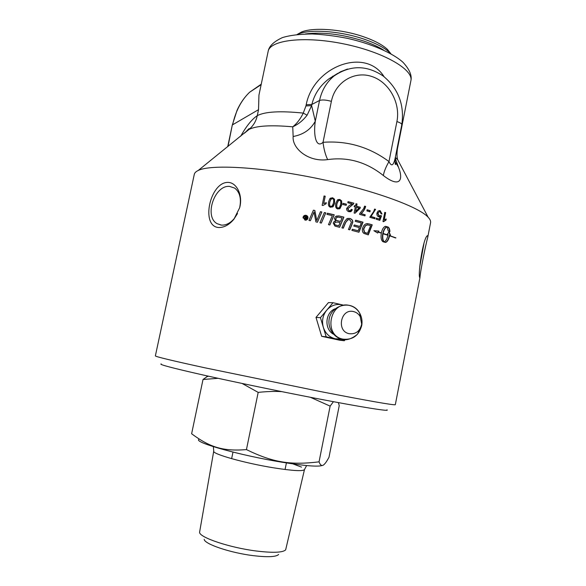 <?xml version="1.0" encoding="UTF-8"?>
<svg xmlns="http://www.w3.org/2000/svg" width="586" height="586" viewBox="0 0 586 586"><rect width="100%" height="100%" fill="white"/><g stroke="black" fill="none" stroke-linecap="round" stroke-linejoin="round"><path stroke-width="0.88" d="M395.323 404.677L395.316 404.721C393.616 405.307 368.521 400.89 320.022 391.477L204.873 367.803C172.028 360.632 155.524 356.662 155.371 355.9L194.266 174.46C194.552 172.914 195.878 171.573 198.258 170.453C210.616 164.219 260.25 166.827 315.751 178.144C371.268 189.417 418.536 206.521 428.124 217.216C429.999 219.208 430.82 220.981 430.6 222.541L430.527 222.914M244.443 133.154L249.123 129.367C256.463 125.741 271.003 124.891 292.744 126.818L292.744 126.818C298.289 124.305 303.072 120.438 307.093 115.215L311.635 105.619L305.943 105.949L303.255 113.091C300.45 118.943 296.948 123.521 292.744 126.818L293.147 136.509C291.975 148.265 308.251 162.344 327.655 159.612C347.879 156.74 366.448 162.051 383.354 175.529C399.74 188.245 403.798 180.224 398.436 167.135L395.213 158.095M268.11 51.568C268.915 46.287 273.677 41.635 282.401 37.607C289.806 35.307 299.71 34.091 312.118 33.951C323.597 34.515 335.331 35.98 347.322 38.332C371.143 43.635 392.613 52.952 402.934 62.233C409.424 69.258 412.083 75.389 410.911 80.619C413.54 69.404 383.068 51.817 343.55 43.847C304.053 35.739 269.597 40.119 268.11 51.568L258.939 95.152L258.536 109.663L232.591 124.796C235.697 110.915 241.395 100.045 249.687 92.185L261.253 84.172M327.655 159.612C325.391 154.916 323.846 149.152 323.025 142.31C316.147 148.771 313.217 135.205 315.297 121.199L311.635 105.619L311.884 104.425C314.374 94.141 320.051 85.615 328.922 78.854L337.807 73.345M384.05 76.671C365.371 46.851 313.517 66.291 306.185 104.769L305.943 105.949M395.404 157.004L395.33 157.392C393.638 165.611 391.521 166.995 388.979 161.568C369.239 146.954 347.256 140.537 323.025 142.31L331.383 101.349C335.17 82.165 354.259 70.613 371.634 76.429C389.075 81.967 400.714 103.011 396.905 121.58L388.979 161.568C385.837 167.091 383.962 171.742 383.354 175.529M398.436 167.135L395.008 161.458M293.147 136.509C303.409 134.604 310.792 129.499 315.297 121.199L319.546 100.492C322.11 99.598 326.058 99.876 331.383 101.349M307.093 115.215L303.255 113.091C280.291 110.754 264.967 111.611 257.276 115.662L258.536 109.663M390.781 53.626L387.456 49.429C382.424 44.748 374.337 40.478 363.188 36.632C341.455 29.117 313.261 27.117 301.651 31.974L297.3 34.391M297.102 34.479L298.113 34.061C310.441 28.912 340.656 31.065 363.943 39.108C375.875 43.21 384.519 47.752 389.873 52.733L390.943 53.802M338.73 225.8L340.092 222.614L337.88 222.079L335.148 222.248L334.54 223.325C334.21 224.226 334.833 224.87 336.408 225.244L338.73 225.8L336.408 225.244M161.216 363.921C158.345 364.338 172.409 368.052 203.415 375.069C234.041 381.933 278.65 391.177 315.7 398.319C363.108 407.468 390.745 411.782 386.936 409.841M246.677 130.964L246.538 131.454M246.691 131.33L246.86 130.751M218.563 227.507C200.434 226.321 209.913 181.894 228.093 182.393C237.096 182.576 243.065 195.878 239.63 207.803L233.953 219.164C229.192 224.878 224.057 227.654 218.563 227.507M239.659 207.678C241.505 198.713 239.85 192.186 234.708 188.106L229.624 186.414C214.535 184.78 203.877 216.556 217.106 223.676L221.457 225.112C226.101 225.361 230.43 223.105 234.437 218.344L237.52 213.502M419.766 266.725L423.927 243.666M419.723 277.618C417.737 275.076 422.916 238.744 427.26 235.74L427.846 235.682L427.677 237.638C425.348 245.93 420.016 273.464 419.986 277.339L419.723 277.618M213.722 451.191L199.57 532.322C199.46 537.501 229.778 547.705 256.28 551.001C273.061 553.016 282.855 552.627 285.66 549.836L304.478 469.569C303.123 471.4 292.985 470.844 274.058 467.892C244.919 463.248 211.539 453.798 213.736 451.103L213.363 446.649M204.214 539.34C204.28 543.998 230.364 552.854 253.145 555.638C267.597 557.345 276.101 556.956 278.643 554.481M322.307 465.438C318.44 466.976 304.896 465.885 281.676 462.164C241.022 455.564 194.779 442.672 198.676 439.529M218.109 378.314L203.02 379.486L191.622 433.765C209.964 447.323 222.863 451.469 246.442 449.608C273.142 462.588 290.429 465.284 319.048 461.849L330.138 406.12L310.338 397.279M281.829 391.638C274.871 391.206 266.989 391.455 258.184 392.386L242.113 383.456M246.442 449.608L258.184 392.386M319.048 461.849C320.476 465.643 322.205 466.471 324.241 464.332C325.508 463.16 327.098 460.801 328.995 457.256L339.243 405.6L338.371 402.604M333.427 401.688L330.138 406.12M203.02 379.486L207.898 376.073M349.249 333.712C355.9 334.35 360.046 331.141 361.679 324.102L360.229 316.623C358.669 313.986 356.471 312.309 353.644 311.606C340.708 308.053 336.049 331.368 349.249 333.712M342.729 304.976L342.048 304.801C336.1 303.651 330.995 305.445 326.732 310.177C322.783 315.231 321.641 320.93 323.304 327.259C325.384 333.434 329.369 337.272 335.258 338.781L340.444 338.979M342.766 304.969L332.995 302.713L328.431 302.61L316.008 317.414L321.663 336.313L339.624 340.21L344.297 340.752L345.088 339.777M321.663 336.313L326.16 336.811L344.297 340.752M332.995 302.713L320.439 317.685L326.16 336.811M316.008 317.414L320.439 317.685M340.576 221.457L342.056 217.948L338.29 217.098L336.569 217.523L335.844 218.71C335.507 219.684 336.166 220.38 337.822 220.79L340.576 221.457L337.822 220.79M367.525 233.382L370.608 225.632L369.18 225.214L367.4 224.921L365.525 225.698L363.738 229.075L364.558 232.356L367.525 233.382L365.913 232.92M305.987 218.761L306.141 217.97L304.896 218.168L305.98 218.834L306.141 217.97M303.489 217.303L305.108 219.728L307.555 218.124L305.929 215.699L303.489 217.303M306.441 216.505L306.866 216.593L306.332 219.193L305.431 219.01L304.442 218.146L305.35 217.501L304.661 216.153L305.965 217.567L306.441 216.505L306.852 216.666M383.046 233.682C382.438 237.455 382.79 240.172 384.086 241.835C385.822 241.154 387.112 238.978 387.954 235.308L382.739 233.682C382.138 237.455 382.482 240.165 383.771 241.828L384.086 241.835M359.064 208.015L356.391 207.29L355.548 211.48L359.064 208.015M339.397 207.634L340.613 204.624C341.081 201.796 340.73 200.375 339.558 200.361L338.159 200.771L336.972 203.745C336.496 206.572 336.855 207.993 338.034 208.008L339.397 207.634M332.269 205.942L333.493 202.924C333.961 200.097 333.602 198.676 332.416 198.669L330.819 199.277L329.793 202.067C329.325 204.902 329.684 206.316 330.885 206.323L332.269 205.942M322.154 205.356L324.065 195.966L325.215 196.222L323.728 203.532L326.307 202.661L326.08 203.774L322.901 205.525L322.154 205.356M334.511 199.181L334.657 203.195L333.185 206.587L330.68 207.268C328.687 206.88 327.999 205.056 328.614 201.804L329.83 198.72L332.606 197.731L334.511 199.181L334.555 203.261L332.599 207.041M341.623 200.888L341.755 204.902L340.005 208.543L337.829 208.953C335.866 208.543 335.192 206.719 335.807 203.467L337.368 200.002L339.748 199.423L341.623 200.888L341.623 204.961L339.397 208.894M352.149 203.869L347.82 202.749L348.04 201.65L353.863 203.166L353.578 203.928L347.813 208.733L349.161 210.777L350.399 210.66L351.248 209.356L352.333 209.766L351.043 211.561L348.941 211.714C347.198 211.128 346.451 210.03 346.692 208.418L348.868 205.906L352.149 203.869M355.988 203.73L357.042 204.016L356.596 206.243L360.295 207.254L360.09 208.301L354.991 213.26L354.127 213.026L355.328 207.005L354.164 206.697L354.376 205.642L355.541 205.957L355.988 203.73M367.136 209.788L370.184 210.682L369.964 211.824L366.909 210.931L367.136 209.788M380.168 210.66L382.028 213.985L381.068 213.773L379.992 211.583L379.259 211.561L377.955 213.326L379.142 215.919L380.673 215.458L381.486 215.868L379.845 220.358L376.124 219.193L376.337 218.109L379.332 219.047L380.219 216.71L378.703 216.835C377.296 216.263 376.71 215.025 376.945 213.121L377.977 211.143L380.168 210.66L381.75 213.927M320.461 211.671L321.861 211.978L317.444 222.219L315.913 221.889L314.059 212L310.39 220.724L308.976 220.431L313.407 210.169L314.85 210.477L316.748 220.563L320.461 211.671M327.376 213.209L334.24 214.791L329.881 224.987L328.468 224.665L332.343 215.619L326.878 214.366L327.376 213.209M352.061 224.306L349.769 229.829L348.436 229.492L351.417 222.101L349.578 219.625L347.549 219.845L345.645 222.607L343.293 228.196L341.916 227.859L344.436 221.896L346.765 218.776L349.747 218.424C352.076 219.179 353.072 220.519 352.728 222.46L349.622 229.793M389.917 231.58L388.298 231.023L387.024 226.936C385.273 227.595 383.962 229.763 383.09 233.448L387.998 235.074L388.108 234.422L387.339 234.166L389.126 231.836L390.474 235.235L389.727 234.979L389.617 235.623L395.924 237.872L389.565 235.858C388.694 239.652 387.375 241.835 385.617 242.406L383.193 241.82C381.259 240.721 380.636 237.828 381.303 233.125L378.226 232.159L377.67 233.03L373.883 230.701L378.9 231.074L378.358 231.946L381.347 232.891C382.233 229.148 383.581 226.972 385.383 226.357L387.91 226.965C389.082 227.463 389.749 229.001 389.917 231.58M307.965 218.204L307.958 218.234C307.482 219.662 306.507 220.292 305.028 220.131L303.079 217.223C303.526 215.787 304.508 215.15 306.017 215.296C307.467 215.743 308.111 216.71 307.965 218.204M369.012 223.896L372.242 224.848L368.279 234.869L364.045 233.484C362.588 232.503 362.067 230.891 362.478 228.65C363.254 225.947 364.485 224.335 366.162 223.808L369.012 223.896L371.985 224.863L368.059 234.803M355.68 220.175L363.027 222.182L358.932 232.254L351.886 230.379L352.362 229.229L358.127 230.759L359.416 227.617L353.783 226.108L354.259 224.958L359.877 226.474L361.306 222.973L355.204 221.318L355.68 220.175M338.803 215.882L343.909 217.135L339.616 227.295L334.972 226.101L333.214 223.098L334.086 221.581L335.668 220.973L334.416 218.38L335.551 216.542L338.803 215.882L343.762 217.179L339.506 227.265M324.358 212.528L325.787 212.85L321.377 223.076L319.949 222.761L324.358 212.528M382.958 221.523L384.775 212.33L385.647 212.623L384.233 219.779L386.225 219.003L386.013 220.087L383.53 221.706L382.958 221.523M371.246 216.556L375.047 217.706L374.835 218.79L369.773 217.274L373.714 211.495L374.586 209.07L375.567 209.37L370.989 216.578L374.784 217.721L374.586 218.717M361.137 213.648L365.195 214.791L364.975 215.882L359.592 214.381L359.767 213.494L363.708 208.557L364.609 206.118L365.649 206.419C364.932 209.209 363.423 211.619 361.137 213.648L364.968 214.82L364.763 215.824M343.037 203.335L346.436 204.184L346.201 205.334L342.803 204.485L343.037 203.335M324.043 196.054L325.215 196.222M325.149 196.295L323.728 203.532M323.67 203.606L326.307 202.661M326.234 202.734L326.021 203.789M330.299 198.229L332.511 197.797L334.416 199.247M331.09 199.013L329.713 202.141C329.237 204.968 329.596 206.382 330.79 206.389L331.962 206.177M337.88 199.628L339.631 199.482L341.492 200.947M338.518 200.515L336.855 203.803C336.386 206.631 336.738 208.052 337.91 208.067L338.891 207.964M348.025 201.738L353.863 203.166M353.688 203.21L353.578 203.928M353.402 203.972L347.659 208.784L348.992 210.821L349.981 210.814M351.226 209.451L352.333 209.766M352.157 209.803L350.428 211.788M355.966 203.818L356.852 204.06L356.596 206.243M356.413 206.279L360.295 207.254M360.097 207.29L360.09 208.301M359.885 208.338L354.874 213.231M354.354 205.73L355.541 205.957M356.391 207.29L355.548 211.48M367.122 209.876L369.942 210.704L369.737 211.751M379.376 211.531L377.684 213.341L378.864 215.934L379.494 215.992M380.57 215.56L381.486 215.868M381.2 215.875L379.589 220.277M376.322 218.204L379.332 219.047M379.23 216.93L380.219 216.71M379.171 210.55L379.889 210.674M320.432 211.744L321.802 212.044L317.414 222.211M313.166 214.286L314.059 212M308.983 220.439L313.407 210.169M313.378 210.242L314.85 210.477M314.821 210.542L316.748 220.563M327.347 213.282L334.13 214.85L329.808 224.973M348.091 219.625L345.484 222.651L343.162 228.166M347.652 218.402L349.571 218.468C351.9 219.215 352.889 220.556 352.545 222.49L351.878 224.343M387.998 235.074L382.79 233.448C383.654 229.763 384.965 227.588 386.716 226.936L387.024 226.936M389.587 231.47C389.412 228.95 388.745 227.449 387.595 226.958L385.588 226.328M381.347 232.891L378.073 231.946L378.607 231.089M377.97 231.104L374.154 230.818M377.494 232.869L378.226 232.159M385.127 242.421L385.302 242.399C387.053 241.82 388.372 239.637 389.243 235.85L389.565 235.858M395.513 237.967L389.287 235.616L389.727 234.979M390.108 235.111L388.943 232.122M303.05 217.963L303.087 217.303C303.533 215.868 304.508 215.223 306.009 215.37L307.972 218.168M303.453 217.889L305.108 219.801L307.569 218.051M304.434 218.263L305.35 217.501M304.691 216.234L305.181 216.256M305.181 216.329L305.65 217.406M305.643 217.479L306.214 217.611M306.214 217.684L306.441 216.586M304.896 218.248L305.98 218.834M366.873 223.654L367.473 223.632M367.232 223.647L368.762 223.911M367.004 224.943L365.29 225.72L363.503 229.089L364.324 232.378L365.671 232.935M355.643 220.248L362.807 222.211L358.749 232.203M352.333 229.302L358.127 230.759M354.222 225.039L359.877 226.474M334.628 221.252L335.668 220.973M336.291 216.08L338.671 215.934M335.485 222.043L334.423 223.369C334.093 224.277 334.716 224.921 336.283 225.295M336.972 217.281L335.727 218.761C335.39 219.735 336.049 220.431 337.697 220.834M324.329 212.601L325.706 212.908L321.34 223.068M384.76 212.432L385.647 212.623M385.354 212.63L384.233 219.779M385.91 219.061L386.013 220.087M385.705 220.094L383.288 221.633M374.557 209.165L375.567 209.37M375.304 209.392L370.989 216.578M364.58 206.213L365.649 206.419M365.43 206.455C364.704 209.246 363.203 211.656 360.925 213.678M343.022 203.415L346.282 204.236L346.07 205.298M395.338 157.348L397.616 159.575L399.725 163.56M395.33 157.392L401.798 124.686C401.798 123.675 400.165 122.635 396.905 121.58M347.549 69.031L340.459 71.8L334.035 75.997C326.578 82.165 321.743 90.332 319.546 100.492L311.884 104.425L306.185 104.769M397.337 147.247L397.396 148.983L410.837 80.985M249.775 92.097C244.574 97.005 240.341 103.07 237.059 110.293L232.268 125.177L228.005 146.427M248.969 129.447L249.182 129.279C253.357 125.741 256.06 121.207 257.276 115.662C251.98 119.185 246.442 126.027 240.678 136.194M245.71 132.128C248.486 128.971 249.68 127.931 249.306 129.001L198.258 170.453M333.346 76.378L332.643 76.217M383.544 50.052C378.263 46.733 371.605 43.716 363.562 40.983C341.799 34.149 322.41 31.805 305.394 33.959M301.534 467.123L292.956 463.907M342.964 339.133C352.538 340.144 358.771 335.683 361.679 325.75L361.884 324.505C362.36 320.432 361.628 316.645 359.687 313.151C357.306 309.137 353.966 306.588 349.659 305.504C329.947 300.025 322.783 335.602 342.964 339.133M334.855 308.873C325.186 312.792 324.117 328.871 333.185 334.057M397.396 148.983C396.817 153.525 396.89 157.055 397.616 159.575L428.124 217.216M261.151 84.655L249.687 92.185M401.798 124.686C404.611 104.894 398.407 88.669 383.185 76.019C366.66 64.965 350.274 64.958 334.035 75.997L328.98 78.817M337.778 73.331L328.922 78.854M232.268 125.177L227.72 146.661M395.001 160.908L395.506 162.659M395.484 162.63L395.689 164.292C395.14 165.34 395.015 163.047 395.323 157.407M301.651 31.974L298.113 34.061M387.456 49.429L389.873 52.733M234.437 218.344L233.968 219.142M232.986 452.099L231.631 458.67M286.4 462.925L285.074 469.496M306.625 465.555L304.478 469.569M208.484 376.197L206.543 376.864M360.229 316.623L359.687 313.151C351.856 298.281 328.123 305.526 328.944 322.732C329.391 331.625 336.144 339.038 344.612 339.763C348.597 339.836 352.889 338.005 357.475 334.269L361.723 325.516M361.679 324.102L361.884 324.505M395.316 404.721L419.986 277.339M427.677 237.638L430.6 222.541M221.134 225.083L217.106 223.676"/></g></svg>
